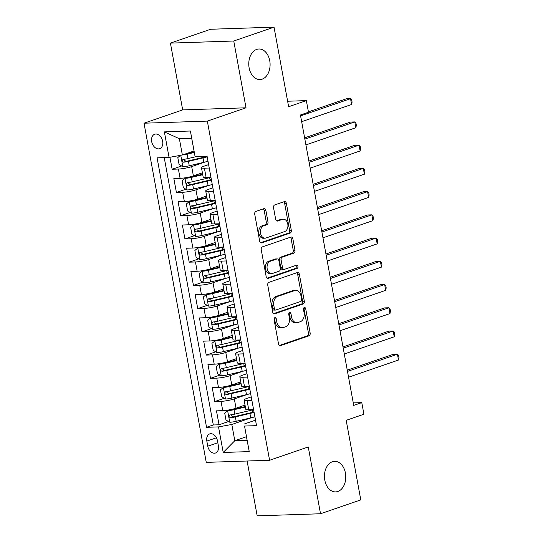 <?xml version="1.0" encoding="UTF-8"?>
<svg xmlns="http://www.w3.org/2000/svg" width="543" height="543" viewBox="0 0 543 543"><rect width="100%" height="100%" fill="white"/><g stroke="black" fill="none" stroke-linecap="round" stroke-linejoin="round"><path stroke-width="0.81" d="M274.887 317.669A1.643 1.147 88.1 0 0 274.072 319.644L278.518 343.875A2.342 1.636 88.1 0 0 280.181 345.674A2.342 1.636 88.1 0 0 280.521 345.613L308.987 335.812A2.342 1.636 88.1 0 0 310.148 332.988L305.702 308.763A1.643 1.147 88.1 0 0 304.542 307.501A1.643 1.147 88.1 0 0 304.304 307.548A1.643 1.147 88.1 0 0 303.489 309.524L304.06 312.659A7.507 5.233 88.1 0 1 300.34 321.694L297.971 322.515A7.507 5.233 88.1 0 1 296.878 322.718A7.507 5.233 88.1 0 1 291.571 316.956L290.994 313.82A1.643 1.147 88.1 0 0 289.833 312.564A1.643 1.147 88.1 0 0 289.595 312.605A1.643 1.147 88.1 0 0 288.781 314.587L289.358 317.723A7.507 5.233 88.1 0 1 285.638 326.757L283.263 327.572A7.507 5.233 88.1 0 1 282.17 327.775A7.507 5.233 88.1 0 1 276.862 322.019L276.285 318.884A1.643 1.147 88.1 0 0 275.125 317.628A1.643 1.147 88.1 0 0 274.887 317.669M262.16 79.149A15.292 10.656 88.1 0 0 269.973 62.316A15.292 10.656 88.1 0 0 258.93 48.999A15.292 10.656 88.1 0 0 256.703 49.413A15.292 10.656 88.1 0 0 248.891 66.239A15.292 10.656 88.1 0 0 259.941 79.563A15.292 10.656 88.1 0 0 262.16 79.149M337.841 491.49A15.292 10.656 88.1 0 0 345.653 474.657A15.292 10.656 88.1 0 0 334.603 461.34A15.292 10.656 88.1 0 0 332.384 461.754A15.292 10.656 88.1 0 0 324.571 478.58A15.292 10.656 88.1 0 0 335.622 491.897A15.292 10.656 88.1 0 0 337.841 491.49M151.701 141.648A7.643 5.362 -109 0 0 159.669 148.694A7.643 5.362 -109 0 0 162.656 141.289A7.643 5.362 -109 0 0 154.694 134.236A7.643 5.362 -109 0 0 151.701 141.648M265.88 210.406A2.342 1.636 88.1 0 0 264.217 208.607A2.342 1.636 88.1 0 0 263.878 208.668L255.896 211.417A2.342 1.636 88.1 0 0 254.728 214.241L259.669 241.153A2.342 1.636 88.1 0 0 261.326 242.952A2.342 1.636 88.1 0 0 261.665 242.884L290.132 233.09A2.342 1.636 88.1 0 0 291.292 230.266L286.358 203.36A2.342 1.636 88.1 0 0 284.695 201.562A2.342 1.636 88.1 0 0 284.356 201.623L274.71 204.942A2.342 1.636 88.1 0 0 273.55 207.765L275.661 219.284A2.342 1.636 88.1 0 0 277.317 221.082A2.342 1.636 88.1 0 0 277.663 221.015L282.441 219.372A6.272 4.371 88.1 0 1 283.358 219.202A6.272 4.371 88.1 0 1 287.885 224.666A6.272 4.371 88.1 0 1 284.681 231.569L265.941 238.017A6.272 4.371 88.1 0 1 265.032 238.187A6.272 4.371 88.1 0 1 260.497 232.723A6.272 4.371 88.1 0 1 263.708 225.82L266.83 224.748A2.342 1.636 88.1 0 0 267.991 221.924L265.88 210.406L264.169 210.46A2.342 1.636 88.1 0 0 263.246 208.885M247.119 461.014L257.185 515.85L320.519 513.753L360.79 499.886L346.19 420.323L363.912 414.228L361.781 402.607L353.724 405.383L300.428 115.001L308.485 112.231L306.354 100.618L287.627 101.236M233.755 41.01L170.421 43.114L182.679 109.896L246.013 107.799L233.755 41.01L274.025 27.15L288.632 106.713L306.354 100.618M246.013 107.799L207.345 121.109L269.593 460.267L206.259 462.371L144.01 123.207L207.345 121.109M320.519 513.753L308.261 446.964L269.593 460.267M268.907 282.333A2.342 1.636 88.1 0 0 267.747 285.156L272.681 312.062A2.342 1.636 88.1 0 0 274.344 313.861A2.342 1.636 88.1 0 0 274.683 313.8L303.143 304.005A2.342 1.636 88.1 0 0 304.311 301.182L299.369 274.276A2.342 1.636 88.1 0 0 297.713 272.471A2.342 1.636 88.1 0 0 297.374 272.538L268.907 282.333M266.179 276.604L261.237 249.699A2.342 1.636 88.1 0 1 262.398 246.875L290.865 237.081A2.342 1.636 88.1 0 1 291.204 237.019A2.342 1.636 88.1 0 1 292.86 238.818L294.978 250.33A2.342 1.636 88.1 0 1 293.817 253.153L282.272 257.131A2.342 1.636 88.1 0 0 281.111 259.954L282.509 267.59A2.342 1.636 88.1 0 0 284.165 269.389A2.342 1.636 88.1 0 0 284.512 269.328L296.526 265.188A1.643 1.147 88.1 0 1 296.763 265.147A1.643 1.147 88.1 0 1 297.951 266.579A1.643 1.147 88.1 0 1 297.116 268.385L268.174 278.342A2.342 1.636 88.1 0 1 267.835 278.41A2.342 1.636 88.1 0 1 266.179 276.604M170.421 43.114L210.691 29.247L274.025 27.15M169.945 157.273L172.145 169.253L181.647 165.982M204.535 162.174L191.679 166.599A9.557 1.439 169.6 0 1 178.389 169.043L180.093 178.335L173.848 178.545L176.407 192.48L185.91 189.208M208.797 185.407L195.942 189.826A9.557 1.439 169.6 0 1 182.652 192.276L184.362 201.568L178.111 201.772L180.67 215.714L190.172 212.442M213.06 208.634L200.211 213.06A9.557 1.439 169.6 0 1 186.914 215.503L188.625 224.795L182.373 225.006L184.932 238.94L194.435 235.669M217.322 231.868L204.473 236.286A9.557 1.439 169.6 0 1 191.184 238.737L192.887 248.029L186.636 248.232L189.195 262.174L198.697 258.902M221.585 255.095L208.736 259.52A9.557 1.439 169.6 0 1 195.446 261.964L197.15 271.256L190.905 271.466L193.457 285.401L202.967 282.129M225.847 278.328L212.999 282.747A9.557 1.439 169.6 0 1 199.709 285.197L201.412 294.489L195.168 294.693L197.727 308.634L207.229 305.363M230.117 301.555L217.261 305.981A9.557 1.439 169.6 0 1 203.971 308.424L205.675 317.716L199.43 317.926L201.989 331.861L211.492 328.59M234.379 324.789L221.524 329.207A9.557 1.439 169.6 0 1 208.234 331.658L209.937 340.95L203.693 341.153L206.252 355.095L215.754 351.823M238.642 348.015L225.793 352.441A9.557 1.439 169.6 0 1 212.496 354.884L214.207 364.177L207.955 364.387L210.514 378.322L220.017 375.05M242.904 371.249L230.056 375.675A9.557 1.439 169.6 0 1 216.766 378.118L218.469 387.41L212.218 387.614L214.777 401.555L221.028 401.345A9.557 1.439 -10.4 0 0 234.318 398.901L247.167 394.476M224.279 398.284L214.777 401.555M180.093 178.335A9.557 1.439 -10.4 0 0 193.389 175.891L202.39 172.789M184.362 201.568A9.557 1.439 -10.4 0 0 197.652 199.118L206.652 196.023M188.625 224.795A9.557 1.439 -10.4 0 0 201.915 222.352L210.915 219.25M192.887 248.029A9.557 1.439 -10.4 0 0 206.177 245.579L215.184 242.483M197.15 271.256A9.557 1.439 -10.4 0 0 210.44 268.812L219.447 265.71M201.412 294.489A9.557 1.439 -10.4 0 0 214.702 292.039L223.709 288.944M205.675 317.716A9.557 1.439 -10.4 0 0 218.965 315.273L227.972 312.171M209.937 340.95A9.557 1.439 -10.4 0 0 223.234 338.506L232.234 335.404M214.207 364.177A9.557 1.439 -10.4 0 0 227.497 361.733L236.497 358.631M218.469 387.41A9.557 1.439 -10.4 0 0 231.759 384.967L240.759 381.865M218.381 445.844L217.444 440.733A7.405 5.192 -109 0 0 209.727 433.905A7.405 5.192 -109 0 0 206.829 441.086L207.772 446.197A7.405 5.192 -109 0 0 215.483 453.018A7.405 5.192 -109 0 0 218.381 445.844M169.063 157.436L164.373 131.881L190.396 131.019L195.086 156.574L191.699 138.316L179.373 138.73L182.36 154.986L169.063 157.436L157.083 157.83L206.544 427.3L218.524 426.907L231.813 424.463L251.429 417.71M195.086 156.574L207.066 156.174L256.527 425.644L244.54 426.045L249.23 451.6L223.214 452.462L218.524 426.907M208.614 164.604L204.005 166.192A9.557 1.439 169.6 0 0 201.453 167.685L203.157 176.977A9.557 1.439 -10.4 0 0 206.116 177.473L210.949 177.31M212.876 187.837L208.268 189.419A9.557 1.439 169.6 0 0 205.716 190.919L207.426 200.211A9.557 1.439 -10.4 0 0 210.379 200.7L215.211 200.543M217.139 211.064L212.53 212.652A9.557 1.439 169.6 0 0 209.978 214.146L211.689 223.438A9.557 1.439 -10.4 0 0 214.641 223.933L219.474 223.77M221.401 234.298L216.8 235.879A9.557 1.439 169.6 0 0 214.247 237.379L215.951 246.671A9.557 1.439 -10.4 0 0 218.904 247.167L223.736 247.004M225.671 257.525L221.062 259.113A9.557 1.439 169.6 0 0 218.51 260.606L220.214 269.898A9.557 1.439 -10.4 0 0 223.166 270.394L227.999 270.231M229.933 280.758L225.325 282.34A9.557 1.439 169.6 0 0 222.773 283.84L224.476 293.132A9.557 1.439 -10.4 0 0 227.429 293.627L232.261 293.464M234.196 303.985L229.587 305.573A9.557 1.439 169.6 0 0 227.035 307.066L228.739 316.359A9.557 1.439 -10.4 0 0 231.698 316.854L236.524 316.691M238.458 327.219L233.85 328.8A9.557 1.439 169.6 0 0 231.298 330.3L233.001 339.592A9.557 1.439 -10.4 0 0 235.961 340.088L240.793 339.925M242.721 350.445L238.112 352.034A9.557 1.439 169.6 0 0 235.56 353.527L237.271 362.819A9.557 1.439 -10.4 0 0 240.223 363.315L245.056 363.152M246.984 373.679L242.375 375.261A9.557 1.439 169.6 0 0 239.823 376.761L241.533 386.053A9.557 1.439 -10.4 0 0 244.486 386.548L249.318 386.385M164.23 157.592L213.304 424.972L219.039 424.782L216.481 410.847L222.732 410.637A9.557 1.439 -10.4 0 0 236.022 408.193L245.029 405.092M251.246 396.906L246.644 398.494A9.557 1.439 -10.4 0 0 244.092 399.994A9.557 1.439 -10.4 0 0 247.045 400.483L251.877 400.327M244.092 399.994L245.796 409.286A9.557 1.439 -10.4 0 0 248.748 409.775L253.581 409.619M209.238 168.018L204.406 168.181A9.557 1.439 169.6 0 1 201.453 167.685M213.501 191.251L208.675 191.407A9.557 1.439 169.6 0 1 205.716 190.919M217.77 214.478L212.937 214.641A9.557 1.439 169.6 0 1 209.978 214.146M222.033 237.712L217.2 237.875A9.557 1.439 169.6 0 1 214.247 237.379M226.295 260.939L221.463 261.102A9.557 1.439 169.6 0 1 218.51 260.606M230.558 284.172L225.725 284.335A9.557 1.439 169.6 0 1 222.773 283.84M234.82 307.399L229.988 307.562A9.557 1.439 169.6 0 1 227.035 307.066M239.083 330.633L234.25 330.796A9.557 1.439 169.6 0 1 231.298 330.3M243.352 353.86L238.52 354.022A9.557 1.439 169.6 0 1 235.56 353.527M247.615 377.093L242.782 377.256A9.557 1.439 169.6 0 1 239.823 376.761M216.766 378.118L210.514 378.322M212.496 354.884L206.252 355.095M208.234 331.658L201.989 331.861M203.971 308.424L197.727 308.634M199.709 285.197L193.457 285.401M195.446 261.964L189.195 262.174M191.184 238.737L184.932 238.94M186.914 215.503L180.67 215.714M182.652 192.276L176.407 192.48M178.389 169.043L172.145 169.253M194.292 152.474L187.125 154.164A6.333 0.95 -10.4 0 1 182.36 154.986L194.021 150.974M231.813 424.463L234.8 440.719L247.126 440.312L244.54 426.045M246.461 436.708L234.8 440.719L223.214 452.462M255.515 420.139L244.14 424.049M182.679 109.896L144.01 123.207M361.781 402.607L353.269 402.892M228.549 421.511L219.039 424.782M213.304 424.972L206.544 427.3M247.126 440.312L249.23 451.6M164.373 131.881L179.373 138.73M190.396 131.019L191.699 138.316M274.29 318.205A1.643 1.147 88.1 0 1 274.575 318.938L275.152 322.074A7.507 5.233 88.1 0 0 280.459 327.836L282.17 327.775M296.878 322.718L295.168 322.773A7.507 5.233 88.1 0 1 289.86 317.017L289.283 313.881A1.643 1.147 88.1 0 0 288.998 313.141M279.441 345.45L307.27 335.873A2.342 1.636 88.1 0 0 308.438 333.042L303.992 308.818A1.643 1.147 88.1 0 0 303.7 308.085M273.604 313.637L301.433 304.06A2.342 1.636 88.1 0 0 302.6 301.236L297.659 274.33A2.342 1.636 88.1 0 0 296.743 272.756M274.439 308.797A1.643 1.147 88.1 0 0 275.6 310.053A1.643 1.147 88.1 0 0 275.837 310.012L300.822 301.413A1.643 1.147 88.1 0 0 301.636 299.431L301.026 296.125A7.507 5.233 88.1 0 0 295.718 290.369A7.507 5.233 88.1 0 0 294.632 290.573L277.548 296.451A7.507 5.233 88.1 0 0 273.828 305.485L274.439 308.797L272.722 308.852A1.643 1.147 88.1 0 0 273.889 310.107L275.6 310.053M295.718 290.369L294.007 290.424A7.507 5.233 88.1 0 0 292.915 290.627L294.632 290.573M272.722 308.852L272.118 305.546A7.507 5.233 88.1 0 1 275.837 296.505L292.915 290.627M284.165 269.389L282.455 269.45A2.342 1.636 88.1 0 1 280.799 267.651L279.394 260.009A2.342 1.636 88.1 0 1 280.561 257.185L292.1 253.214A2.342 1.636 88.1 0 0 293.268 250.384L291.15 238.872A2.342 1.636 88.1 0 0 290.233 237.298M267.095 278.186L295.399 268.439A1.643 1.147 88.1 0 0 296.24 267.129A1.643 1.147 88.1 0 0 295.711 265.473M270.292 261.251A6.272 4.371 88.1 0 0 267.088 268.154A6.272 4.371 88.1 0 0 271.622 273.618A6.272 4.371 88.1 0 0 272.532 273.448L279.136 271.181A2.342 1.636 88.1 0 0 280.297 268.351L278.892 260.715A2.342 1.636 88.1 0 0 277.235 258.916A2.342 1.636 88.1 0 0 276.896 258.977L270.292 261.251L268.581 261.305A6.272 4.371 88.1 0 0 265.378 268.215A6.272 4.371 88.1 0 0 269.905 273.679L271.622 273.618M277.235 258.916L275.525 258.97A2.342 1.636 88.1 0 0 275.186 259.038L276.896 258.977M268.581 261.305L275.186 259.038M265.032 238.187L263.321 238.248A6.272 4.371 88.1 0 1 258.787 232.784A6.272 4.371 88.1 0 1 261.991 225.874L265.12 224.802A2.342 1.636 88.1 0 0 266.28 221.978L264.169 210.46M283.358 219.202L281.641 219.257A6.272 4.371 88.1 0 0 280.731 219.426L282.441 219.372M276.577 220.858L280.731 219.426M260.586 242.728L288.421 233.144A2.342 1.636 88.1 0 0 289.582 230.32L284.647 203.415A2.342 1.636 88.1 0 0 283.724 201.84M245.293 406.537L232.981 409.442A3.224 0.482 -10.4 0 1 229.804 409.917L227.707 410.637L224.707 413.074L225.99 420.044L229.838 422.257A6.333 0.95 -10.4 0 0 236.157 421.314L250.744 417.872A18.279 2.749 -10.4 0 0 254.898 416.793M227.707 410.637A6.333 0.95 -10.4 0 0 234.026 409.7L245.382 407.019M348.552 377.215L398.494 360.029L397.428 354.219L393.152 354.362L347.255 370.156M253.479 409.619A18.279 2.749 169.6 0 1 249.427 410.671L234.834 414.112A6.333 0.95 169.6 0 1 230.001 414.94C228.589 416.006 228.759 416.936 230.51 417.73A6.333 0.95 -10.4 0 0 235.35 416.902L249.936 413.461A18.279 2.749 -10.4 0 0 254.09 412.381M253.981 411.804A15.17 2.281 169.6 0 1 248.891 413.203L234.298 416.644A3.224 0.482 169.6 0 1 232.832 416.936L231.121 415.504M398.494 360.029L398.99 357.606L398.562 355.285L397.428 354.219L347.486 371.412M241.024 383.304L228.712 386.209A3.224 0.482 -10.4 0 1 225.542 386.691L223.444 387.41L220.444 389.847L221.727 396.818L225.576 399.024A6.333 0.95 -10.4 0 0 231.895 398.087L246.481 394.646A18.279 2.749 -10.4 0 0 250.635 393.56M223.444 387.41A6.333 0.95 -10.4 0 0 229.764 386.467L241.119 383.792M344.289 353.988L394.232 336.796L393.166 330.992L388.89 331.135L342.993 346.929M249.217 386.392A18.279 2.749 169.6 0 1 245.164 387.444L230.571 390.885A6.333 0.95 169.6 0 1 225.739 391.713C224.327 392.772 224.497 393.702 226.248 394.503A6.333 0.95 -10.4 0 0 231.087 393.668L245.674 390.227A18.279 2.749 -10.4 0 0 249.828 389.148M249.719 388.571A15.17 2.281 169.6 0 1 244.628 389.969L230.035 393.41A3.224 0.482 169.6 0 1 228.569 393.702L226.859 392.27M394.232 336.796L394.727 334.379L394.299 332.051L393.166 330.992L343.224 348.178M236.762 360.077L224.449 362.982A3.224 0.482 -10.4 0 1 221.272 363.457L219.182 364.177L216.182 366.613L217.465 373.584L221.313 375.797A6.333 0.95 -10.4 0 0 227.632 374.853L242.219 371.412A18.279 2.749 -10.4 0 0 246.373 370.333M219.182 364.177A6.333 0.95 -10.4 0 0 225.501 363.24L236.85 360.559M340.027 330.755L389.969 313.569L388.903 307.759L384.627 307.901L338.73 323.696M244.954 363.158A18.279 2.749 169.6 0 1 240.895 364.21L226.309 367.652A6.333 0.95 169.6 0 1 221.476 368.48C220.058 369.545 220.234 370.475 221.985 371.269A6.333 0.95 -10.4 0 0 226.818 370.441L241.411 367A18.279 2.749 -10.4 0 0 245.565 365.921M245.456 365.344A15.17 2.281 169.6 0 1 240.359 366.742L225.773 370.183A3.224 0.482 169.6 0 1 224.3 370.475L222.596 369.036M389.969 313.569L390.458 311.146L390.037 308.824L388.903 307.759L338.961 324.952M232.499 336.843L220.186 339.748A3.224 0.482 -10.4 0 1 217.01 340.23L214.919 340.95L211.919 343.386L213.195 350.357L217.051 352.563A6.333 0.95 -10.4 0 0 223.37 351.626L237.956 348.185A18.279 2.749 -10.4 0 0 242.11 347.099M214.919 340.95A6.333 0.95 -10.4 0 0 221.239 340.006L232.587 337.332M335.764 307.528L385.706 290.335L384.641 284.532L380.358 284.675L334.468 300.469M240.692 339.925A18.279 2.749 169.6 0 1 236.633 340.984L222.046 344.425A6.333 0.95 169.6 0 1 217.207 345.253C215.795 346.312 215.965 347.242 217.723 348.043A6.333 0.95 -10.4 0 0 222.555 347.208L237.148 343.767A18.279 2.749 -10.4 0 0 241.296 342.687M241.194 342.11A15.17 2.281 169.6 0 1 236.096 343.509L221.51 346.95A3.224 0.482 169.6 0 1 220.037 347.242L218.334 345.81M385.706 290.335L386.195 287.919L385.768 285.591L384.641 284.532L334.698 301.718M228.236 313.616L215.924 316.521A3.224 0.482 -10.4 0 1 212.747 316.997L210.657 317.716L207.657 320.153L208.933 327.124L212.788 329.336A6.333 0.95 -10.4 0 0 219.1 328.393L233.694 324.952A18.279 2.749 -10.4 0 0 237.848 323.872M210.657 317.716A6.333 0.95 -10.4 0 0 216.969 316.779L228.325 314.098M331.501 284.294L381.444 267.108L380.378 261.298L376.095 261.441L330.205 277.235M236.429 316.698A18.279 2.749 169.6 0 1 232.37 317.75L217.784 321.191A6.333 0.95 169.6 0 1 212.944 322.019C211.532 323.085 211.702 324.015 213.46 324.809A6.333 0.95 -10.4 0 0 218.293 323.981L232.886 320.54A18.279 2.749 -10.4 0 0 237.033 319.46M236.931 318.884A15.17 2.281 169.6 0 1 231.834 320.282L217.248 323.723A3.224 0.482 169.6 0 1 215.775 324.008L214.071 322.576M381.444 267.108L381.933 264.685L381.505 262.364L380.378 261.298L330.436 278.491M223.974 290.383L211.661 293.288A3.224 0.482 -10.4 0 1 208.485 293.77L206.388 294.489L203.394 296.926L204.67 303.897L208.519 306.103A6.333 0.95 -10.4 0 0 214.838 305.166L229.431 301.718A18.279 2.749 -10.4 0 0 233.578 300.639M206.388 294.489A6.333 0.95 -10.4 0 0 212.707 293.546L224.062 290.872M327.239 261.068L377.181 243.875L376.116 238.072L371.833 238.214L325.943 254.009M232.166 293.464A18.279 2.749 169.6 0 1 228.108 294.516L213.521 297.964A6.333 0.95 169.6 0 1 208.682 298.793C207.27 299.851 207.44 300.781 209.191 301.582A6.333 0.95 -10.4 0 0 214.03 300.747L228.617 297.306A18.279 2.749 -10.4 0 0 232.771 296.227M232.662 295.65A15.17 2.281 169.6 0 1 227.571 297.048L212.985 300.489A3.224 0.482 169.6 0 1 211.512 300.781L209.808 299.349M377.181 243.875L377.67 241.459L377.242 239.13L376.116 238.072L326.173 255.258M219.711 267.156L207.399 270.061A3.224 0.482 -10.4 0 1 204.222 270.536L202.125 271.256L199.132 273.692L200.408 280.663L204.256 282.876A6.333 0.95 -10.4 0 0 210.575 281.932L225.169 278.491A18.279 2.749 -10.4 0 0 229.316 277.412M202.125 271.256A6.333 0.95 -10.4 0 0 208.444 270.319L219.8 267.638M322.97 237.834L372.912 220.648L371.846 214.838L367.57 214.98L321.68 230.775M227.897 270.238A18.279 2.749 169.6 0 1 223.845 271.29L209.252 274.731A6.333 0.95 169.6 0 1 204.419 275.559C203.007 276.625 203.177 277.554 204.928 278.349A6.333 0.95 -10.4 0 0 209.768 277.521L224.354 274.079A18.279 2.749 -10.4 0 0 228.508 273M228.399 272.423A15.17 2.281 169.6 0 1 223.309 273.821L208.716 277.263A3.224 0.482 169.6 0 1 207.25 277.548L205.539 276.115M372.912 220.648L373.408 218.225L372.98 215.904L371.846 214.838L321.904 232.031M215.449 243.922L203.136 246.827A3.224 0.482 -10.4 0 1 199.96 247.309L197.862 248.029L194.862 250.466L196.145 257.436L199.994 259.642A6.333 0.95 -10.4 0 0 206.313 258.699L220.899 255.258A18.279 2.749 -10.4 0 0 225.053 254.178M197.862 248.029A6.333 0.95 -10.4 0 0 204.182 247.085L215.537 244.411M318.707 214.607L368.649 197.414L367.584 191.611L363.308 191.747L317.411 207.548M223.635 247.004A18.279 2.749 169.6 0 1 219.582 248.056L204.989 251.504A6.333 0.95 169.6 0 1 200.157 252.332C198.745 253.391 198.914 254.321 200.666 255.115A6.333 0.95 -10.4 0 0 205.505 254.287L220.091 250.846A18.279 2.749 -10.4 0 0 224.245 249.766M224.137 249.189A15.17 2.281 169.6 0 1 219.046 250.588L204.453 254.029A3.224 0.482 169.6 0 1 202.987 254.321L201.277 252.889M368.649 197.414L369.145 194.998L368.717 192.67L367.584 191.611L317.641 208.797M211.179 220.696L198.867 223.601A3.224 0.482 -10.4 0 1 195.697 224.076L193.6 224.795L190.6 227.232L191.883 234.203L195.731 236.415A6.333 0.95 -10.4 0 0 202.05 235.472L216.637 232.031A18.279 2.749 -10.4 0 0 220.791 230.951M193.6 224.795A6.333 0.95 -10.4 0 0 199.919 223.859L211.268 221.177M314.445 191.374L364.387 174.188L363.321 168.378L359.045 168.52L313.148 184.315M219.372 223.777A18.279 2.749 169.6 0 1 215.32 224.829L200.727 228.27A6.333 0.95 169.6 0 1 195.894 229.098C194.482 230.164 194.652 231.094 196.403 231.888A6.333 0.95 -10.4 0 0 201.236 231.06L215.829 227.619A18.279 2.749 -10.4 0 0 219.983 226.54M219.874 225.956A15.17 2.281 169.6 0 1 214.784 227.361L200.191 230.802A3.224 0.482 169.6 0 1 198.724 231.087L197.014 229.655M364.387 174.188L364.876 171.764L364.455 169.443L363.321 168.378L313.379 185.57M206.917 197.462L194.604 200.367A3.224 0.482 -10.4 0 1 191.428 200.849L189.337 201.568L186.337 204.005L187.62 210.976L191.469 213.182A6.333 0.95 -10.4 0 0 197.788 212.238L212.374 208.797A18.279 2.749 -10.4 0 0 216.528 207.718M189.337 201.568A6.333 0.95 -10.4 0 0 195.656 200.625L207.005 197.951M310.182 168.147L360.124 150.954L359.059 145.151L354.783 145.286L308.886 161.088M215.109 200.543A18.279 2.749 169.6 0 1 211.051 201.596L196.464 205.037A6.333 0.95 169.6 0 1 191.625 205.872C190.213 206.931 190.389 207.86 192.141 208.655A6.333 0.95 -10.4 0 0 196.973 207.826L211.566 204.385A18.279 2.749 -10.4 0 0 215.714 203.306M215.612 202.729A15.17 2.281 169.6 0 1 210.514 204.127L195.928 207.569A3.224 0.482 169.6 0 1 194.455 207.86L192.751 206.428M360.124 150.954L360.613 148.538L360.192 146.21L359.059 145.151L309.116 162.337M202.654 174.235L190.342 177.14A3.224 0.482 -10.4 0 1 187.165 177.615L185.075 178.335L182.075 180.771L183.351 187.742L187.206 189.955A6.333 0.95 -10.4 0 0 193.525 189.012L208.112 185.57A18.279 2.749 -10.4 0 0 212.265 184.491M185.075 178.335A6.333 0.95 -10.4 0 0 191.387 177.398L202.743 174.717M305.919 144.913L355.862 127.727L354.796 121.917L350.513 122.06L304.623 137.854M210.847 177.317A18.279 2.749 169.6 0 1 206.788 178.369L192.202 181.81A6.333 0.95 169.6 0 1 187.362 182.638C185.95 183.704 186.12 184.634 187.878 185.428A6.333 0.95 -10.4 0 0 192.711 184.6L207.304 181.158A18.279 2.749 -10.4 0 0 211.451 180.072M211.349 179.495A15.17 2.281 169.6 0 1 206.252 180.9L191.665 184.342A3.224 0.482 169.6 0 1 190.193 184.627L188.489 183.195M355.862 127.727L356.351 125.304L355.923 122.983L354.796 121.917L304.854 139.103M180.541 155.325L177.812 157.545L179.088 164.515L182.943 166.721A6.333 0.95 -10.4 0 0 189.256 165.778L203.849 162.337A18.279 2.749 -10.4 0 0 208.003 161.257M184.695 154.185A3.224 0.482 -10.4 0 0 186.079 153.907L194.204 151.992M301.657 121.686L351.599 104.494L350.534 98.683L346.251 98.826L308.417 111.851M196.675 156.52L187.939 158.576A6.333 0.95 169.6 0 1 183.1 159.411C181.688 160.47 181.857 161.4 183.615 162.194A6.333 0.95 -10.4 0 0 188.448 161.366L203.034 157.925A18.279 2.749 -10.4 0 0 207.188 156.846M207.087 156.269A15.17 2.281 169.6 0 1 201.989 157.667L187.403 161.108A3.224 0.482 169.6 0 1 185.93 161.4L184.226 159.968M351.599 104.494L352.088 102.077L351.66 99.749L350.534 98.683L300.591 115.876M191.679 166.599L193.389 175.891M195.942 189.826L197.652 199.118M200.211 213.06L201.915 222.352M204.473 236.286L206.177 245.579M208.736 259.52L210.44 268.812M212.999 282.747L214.702 292.039M217.261 305.981L218.965 315.273M221.524 329.207L223.234 338.506M225.793 352.441L227.497 361.733M230.056 375.675L231.759 384.967M234.318 398.901L236.022 408.193M247.045 400.483L248.748 409.775M204.406 168.181L206.116 177.473M208.675 191.407L210.379 200.7M212.937 214.641L214.641 223.933M217.2 237.875L218.904 247.167M221.463 261.102L223.166 270.394M225.725 284.335L227.429 293.627M229.988 307.562L231.698 316.854M234.25 330.796L235.961 340.088M238.52 354.022L240.223 363.315M242.782 377.256L244.486 386.548M221.028 401.345L222.732 410.637M217.811 442.735L207.772 446.197M216.426 437.78L206.829 441.086M275.152 322.074L276.862 322.019M289.283 313.881L290.994 313.82M289.86 317.017L291.571 316.956M303.992 308.818L305.702 308.763M308.438 333.042L310.148 332.988M307.27 335.873L308.987 335.812M279.835 345.633L280.521 345.613M274.575 318.938L276.285 318.884M297.659 274.33L299.369 274.276M302.6 301.236L304.311 301.182M301.433 304.06L303.143 304.005M273.998 313.82L274.683 313.8M275.837 296.505L277.548 296.451M272.118 305.546L273.828 305.485M291.15 238.872L292.86 238.818M293.268 250.384L294.978 250.33M292.1 253.214L293.817 253.153M280.561 257.185L282.272 257.131M279.394 260.009L281.111 259.954M280.799 267.651L282.509 267.59M295.399 268.439L297.116 268.385M267.489 278.369L268.174 278.342M266.28 221.978L267.991 221.924M265.12 224.802L266.83 224.748M261.991 225.874L263.708 225.82M276.978 221.042L277.663 221.015M284.647 203.415L286.358 203.36M289.582 230.32L291.292 230.266M288.421 233.144L290.132 233.09M260.986 242.911L261.665 242.884M227.632 410.698L229.743 422.203M249.936 413.461L250.744 417.872M249.257 409.761L249.427 410.671M235.35 416.902L236.157 421.314M234.026 409.7L234.834 414.112M232.832 416.936L230.51 417.73M223.37 387.471L225.481 398.969M245.674 390.227L246.481 394.646M244.995 386.528L245.164 387.444M231.087 393.668L231.895 398.087M229.764 386.467L230.571 390.885M228.569 393.702L226.248 394.503M219.107 364.238L221.218 375.742M241.411 367L242.219 371.412M240.732 363.301L240.895 364.21M226.818 370.441L227.632 374.853M225.501 363.24L226.309 367.652M224.3 370.475L221.985 371.269M214.838 341.011L216.949 352.509M237.148 343.767L237.956 348.185M236.47 340.067L236.633 340.984M222.555 347.208L223.37 351.626M221.239 340.006L222.046 344.425M220.037 347.242L217.723 348.043M210.575 317.777L212.686 329.282M232.886 320.54L233.694 324.952M232.2 316.84L232.37 317.75M218.293 323.981L219.1 328.393M216.969 316.779L217.784 321.191M215.775 324.008L213.46 324.809M206.313 294.55L208.424 306.048M228.617 297.306L229.431 301.718M227.938 293.607L228.108 294.516M214.03 300.747L214.838 305.166M212.707 293.546L213.521 297.964M211.512 300.781L209.191 301.582M202.05 271.317L204.161 282.822M224.354 274.079L225.169 278.491M223.675 270.38L223.845 271.29M209.768 277.521L210.575 281.932M208.444 270.319L209.252 274.731M207.25 277.548L204.928 278.349M197.788 248.09L199.899 259.588M220.091 250.846L220.899 255.258M219.413 247.146L219.582 248.056M205.505 254.287L206.313 258.699M204.182 247.085L204.989 251.504M202.987 254.321L200.666 255.115M193.525 224.856L195.636 236.354M215.829 227.619L216.637 232.031M215.15 223.92L215.32 224.829M201.236 231.06L202.05 235.472M199.919 223.859L200.727 228.27M198.724 231.087L196.403 231.888M189.263 201.629L191.374 213.127M211.566 204.385L212.374 208.797M210.888 200.686L211.051 201.596M196.973 207.826L197.788 212.238M195.656 200.625L196.464 205.037M194.455 207.86L192.141 208.655M184.993 178.396L187.104 189.894M207.304 181.158L208.112 185.57M206.625 177.452L206.788 178.369M192.711 184.6L193.525 189.012M191.387 177.398L192.202 181.81M190.193 184.627L187.878 185.428M180.751 155.284L182.842 166.667M203.034 157.925L203.849 162.337M188.448 161.366L189.256 165.778M187.125 154.164L187.939 158.576M185.93 161.4L183.615 162.194M252.285 409.951L252.699 412.198M248.022 386.718L248.429 388.971M243.759 363.491L244.167 365.738M239.49 340.257L239.904 342.511M235.228 317.031L235.642 319.277M230.965 293.797L231.379 296.05M226.702 270.57L227.117 272.817M222.44 247.336L222.854 249.59M218.177 224.11L218.585 226.356M213.915 200.876L214.322 203.13M209.646 177.649L210.06 179.896M205.716 156.221L205.797 156.669"/></g></svg>
